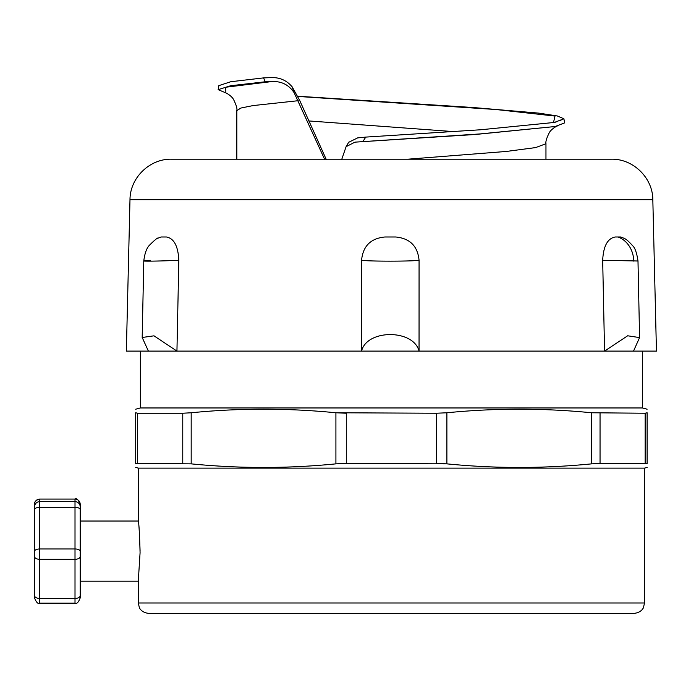 <?xml version="1.0" encoding="UTF-8"?>
<svg xmlns="http://www.w3.org/2000/svg" width="691" height="691" viewBox="0 0 691 691"><rect width="100%" height="100%" fill="white"/><g stroke="black" fill="none" stroke-linecap="round" stroke-linejoin="round"><path stroke-width="1.04" d="M652.822 199.699L129.986 199.699C129.968 177.881 149.662 158.654 171.472 159.198L611.336 159.198C633.146 158.654 652.84 177.881 652.822 199.699L656.45 351.106L633.509 351.106L639.572 337.597L627.67 335.783L604.556 351.106L633.509 351.106L604.556 351.106L602.682 260.3L637.992 260.999C636.817 252.975 635.046 247.888 632.662 245.737C625.476 237.859 625.2 239.311 623.973 238.058M129.986 199.699L126.358 351.106L604.556 351.106M271.883 81.573C281.41 81.08 288.821 84.786 294.124 92.698L292.215 86.919C286.584 80.199 279.319 77.107 270.423 77.642L263.634 77.884L265.033 81.806L271.891 81.581M292.215 86.911L299.859 100.782L326.333 159.63M324.77 159.63L294.124 92.698M354.941 142.147L475.322 134.486L555.149 126.522L479.995 133.933L354.941 142.147L346.096 146.665L341.656 159.63M555.149 126.522L564.616 122.894M561.04 120.847L560.6 120.718M226.104 92.983L218.149 89.666L230.639 85.736L265.033 81.806M363.008 141.353L365.772 137.094L357.636 137.898L348.635 142.329M453.754 131.61L308.652 120.925M365.772 137.094L480.625 129.77L554.346 122.445L563.908 118.792L557.343 115.976L539.015 113.151L473.085 107.511L297.735 96.222M218.874 85.624L230.777 81.728L263.634 77.884M140.083 551.116C139.478 532.847 138.882 522.819 138.286 521.031C138.951 523.096 139.547 533.668 140.074 552.748L138.286 581.2L80.191 581.2L80.191 592.584M80.191 595.616A5.191 2.833 180 0 1 75.008 598.449L75.008 603.157C76.666 604.202 78.394 602.474 80.191 597.965L80.191 521.031L138.286 521.031L138.286 468.127L644.522 468.127L644.522 602.984L138.286 602.984L138.286 581.2M34.55 595.417L34.55 593.69M34.55 595.616L34.55 597.965C36.347 602.474 38.083 604.202 39.741 603.157L39.741 598.449A5.191 2.833 180 0 1 34.55 595.616L34.55 556.488A5.191 2.833 0 0 0 39.741 559.321L39.741 548.965A5.191 2.349 180 0 0 34.55 551.306L34.55 556.488M34.55 504.266A5.191 5.183 0 0 1 39.741 499.083C36.036 499.973 34.308 501.709 34.55 504.257L34.55 551.306M34.55 510.882L34.55 506.805A5.191 5.183 180 0 1 39.741 501.631L39.741 499.083L75.008 499.083A5.191 5.183 0 0 1 80.191 504.266L80.191 521.031M34.55 588.568L34.55 551.176M80.191 509.638L80.191 504.266C78.394 499.748 76.666 498.021 75.008 499.075L75.008 507.298A5.191 2.349 0 0 1 80.191 509.638L80.191 551.306A5.191 2.349 180 0 0 75.008 548.965L75.008 559.321A5.191 2.833 -0 0 0 80.191 556.488M137.647 463.402L135.695 463.86C135.695 468.636 135.695 468.636 135.695 463.86C135.695 468.636 135.695 468.636 135.695 463.86L137.647 463.402L191.182 463.86C239.423 468.636 287.672 468.636 335.912 463.86L346.295 463.402L446.887 463.86C495.136 468.636 543.385 468.636 591.626 463.86L600.047 463.402L645.161 463.402L647.113 463.86C647.113 468.636 647.113 468.636 647.113 463.86C647.113 468.636 647.113 468.636 647.113 463.86L645.161 463.402L645.161 413.235L591.626 412.769C543.385 408.001 495.136 408.001 446.887 412.769L436.513 413.235L335.912 412.769C287.672 408.001 239.423 408.001 191.182 412.769L182.761 413.235L137.647 413.235L135.695 412.769C135.695 408.001 135.695 408.001 135.695 412.769C135.695 408.001 135.695 408.001 135.695 412.769L137.647 413.235L137.647 463.402M446.887 463.86L436.513 463.402L436.513 413.235L446.887 412.769L446.887 463.86M346.295 463.402L335.912 463.86L335.912 412.769L346.295 413.235L346.295 463.402M135.695 409.21L140.359 407.958L642.449 407.958L647.113 409.21M645.161 413.235L647.113 412.769C647.113 408.001 647.113 408.001 647.113 412.769C647.113 408.001 647.113 408.001 647.113 412.769L645.161 413.235M135.695 463.86L135.695 412.769L135.695 463.86M138.286 602.984L139.34 607.544C139.202 607.475 141.206 612.615 148.66 613.358L634.148 613.358C641.602 612.615 643.606 607.475 643.459 607.544L644.522 602.984M647.113 412.769L647.113 463.86L647.113 412.769M642.449 351.106L642.449 407.958M176.939 351.106L153.998 335.826L142.191 337.484L148.401 351.106L176.939 351.106L178.831 260.3C178.131 246.134 174.002 238.369 166.445 236.996L161.038 236.996L157.194 238.481M150.292 260.3C132.499 261.44 153.272 261.44 178.839 260.3M419.048 351.106C413.512 329.071 366.895 329.071 361.557 351.106L419.048 351.106L419.066 260.317M361.557 351.106L361.566 260.3C369.262 261.44 411.162 261.44 419.066 260.3C417.692 246.134 409.927 238.369 395.762 236.996L384.861 236.996C370.696 238.369 362.93 246.134 361.566 260.3M624.681 238.533L620.717 236.996L615.232 236.996C607.579 238.369 603.39 246.134 602.682 260.3M407.725 159.198L506.296 151.45L535.68 147.58L545.985 143.711M236.84 110.62L240.978 108.021L253.105 105.576L298.21 100.705M553.526 126.816L554.07 126.712L553.526 126.816M225.871 92.879L225.681 87.239L271.546 81.598M553.482 122.601L554.994 116.062L495.939 109.515L297.847 96.438M34.55 509.638A5.191 2.349 0 0 1 39.741 507.298L39.741 501.631L75.008 501.631A5.191 5.183 180 0 1 80.191 506.805M39.741 507.298L75.008 507.298L75.008 548.965L39.741 548.965L39.741 507.298M39.741 559.321L75.008 559.321L75.008 598.449L39.741 598.449L39.741 559.321M600.047 463.402L600.047 413.235M591.626 412.769L591.626 463.86M191.182 463.86L191.182 412.769M182.761 413.235L182.761 463.402M633.759 261.138A25.938 22.406 -90 0 0 618.022 236.996M545.985 143.702C545.467 141.854 546.564 138.183 549.293 132.689C550.667 129.968 555.089 126.807 557.369 125.952M236.84 159.198L236.84 110.474C237.341 108.608 236.244 104.937 233.515 99.435C232.098 96.705 227.875 93.674 225.482 92.724M346.105 146.673L348.756 142.13M545.959 143.883L545.959 159.198M556.108 122.005L552.765 122.739M564.625 122.886L563.908 118.792M218.166 89.666L218.883 85.572M39.741 499.075L75.008 499.075M39.741 603.157L75.008 603.157M644.522 468.127L647.113 467.427M138.286 468.127L135.695 467.427M140.359 407.958L140.359 351.106M157.894 238.024C157.038 238.119 154.309 240.433 149.705 244.977C146.734 247.819 144.756 253.156 143.78 260.999L142.182 337.484M637.992 260.991L639.581 337.597"/></g></svg>
